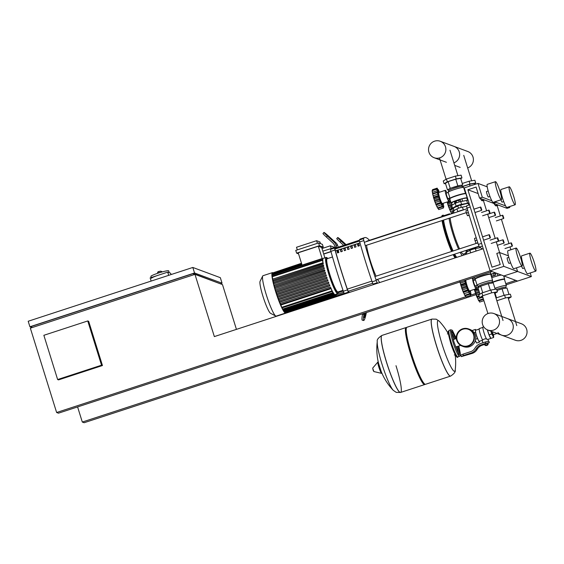 <?xml version="1.0" encoding="UTF-8"?>
<svg xmlns="http://www.w3.org/2000/svg" width="564" height="564" viewBox="0 0 564 564"><rect width="100%" height="100%" fill="white"/><g stroke="black" fill="none" stroke-linecap="round" stroke-linejoin="round"><path stroke-width="0.85" d="M57.634 379.537L43.858 335.298L87.751 320.951L101.534 365.197L57.634 379.537L58.55 379.882L102.451 365.535L101.534 365.197M102.451 365.535L88.668 321.29L87.751 320.951M220.552 283.868L193.396 273.519L31.521 326.415L31.908 327.649M465.765 296.734L82.302 422.041L84.142 422.725L475.988 294.676M82.302 422.041L77.599 406.926M56.626 412.503L490.116 270.847L491.949 271.524L58.459 413.179L56.626 412.503L30.35 328.163L194.968 274.365L214.348 336.588L483.221 248.724L490.116 270.847L517.632 281.069L515.799 280.386L505.781 283.657M31.859 327.501L29.92 326.775L28.2 321.247L192.817 267.456L220.334 277.678L222.054 283.206L220.503 283.713M193.396 273.519L193.783 274.753M29.92 326.775L194.538 272.983L222.054 283.206M236.436 329.369L222.484 284.587L194.968 274.365M194.538 272.983L192.817 267.456M475.579 293.527L470.616 295.148M506.141 284.82L531.351 276.586L530.223 272.962M171.047 274.569L170.638 273.237L167.698 272.144L150.144 277.883L151.138 281.076M168.692 275.338L167.698 272.144M169.263 272.729L168.678 270.854A9.32 0.966 162.7 0 0 158.315 273.082A9.32 0.966 162.7 0 0 150.891 276.395L151.237 277.523M158.921 275.013A9.32 0.966 162.7 0 0 151.49 278.334M157.85 273.23L157.532 272.229L158.724 271.517L159.126 272.821M162.326 271.869L160.825 271.15L158.724 271.517M161.156 272.2L160.825 271.15M511.527 243.063L511.132 242.865L511.4 244.431L512.218 246.193L512.422 245.805L511.527 243.063L512.422 245.805M497.772 237.952L497.377 237.761L497.645 239.319L498.463 241.082L498.668 240.694L497.772 237.952L498.668 240.694M503.271 239.996L502.876 239.806L503.144 241.364L503.962 243.126L504.167 242.739L503.271 239.996L504.167 242.739M489.517 234.885L489.122 234.694L489.39 236.253L490.208 238.015L490.412 237.627L489.517 234.885L490.412 237.627M477.835 242.795L476.072 243.373L477.934 243.091M476.072 243.373L475.057 240.793L476.982 240.165M475.057 240.793L474.521 238.396L476.235 237.832M502.912 215.406L502.524 215.215L502.792 216.773L503.61 218.536L503.814 218.148L502.912 215.406L503.814 218.148M489.157 210.294L488.762 210.104L489.03 211.662L489.848 213.425L490.053 213.037L489.157 210.294L490.053 213.037M494.663 212.339L494.268 212.149L494.536 213.707L495.354 215.469L495.559 215.081L494.663 212.339L495.559 215.081M480.902 207.228L480.507 207.037L480.775 208.595L481.593 210.358L481.797 209.97L480.902 207.228L481.797 209.97M469.163 215.159L467.457 215.716L469.255 215.462M467.457 215.716L466.442 213.143L468.367 212.508M466.442 213.143L465.906 210.739L467.669 210.168M468.437 329.348A8.735 8.615 -69.6 0 0 457.185 340.24A8.735 8.615 -69.6 0 0 462.353 345.725A8.735 8.615 110.4 0 1 462.783 329.235A8.735 8.615 110.4 0 1 473.993 337.695A8.735 8.615 110.4 0 1 462.325 345.718M468.085 346.24A9.172 9.045 110.4 0 1 456.311 337.357A9.172 9.045 110.4 0 1 468.564 328.932A9.172 9.045 110.4 0 1 468.085 346.24M468.564 328.932L469.847 329.411A9.172 9.045 110.4 0 1 469.368 346.719A9.172 9.045 110.4 0 1 463.46 346.606L462.177 346.127M492.421 331.731A3.92 0.515 -108.1 0 1 492.908 334.847A3.92 0.515 -108.1 0 1 491.195 331.272M487.909 339.366L486.661 339.197A6.697 0.888 -108.1 0 1 483.849 332.21A6.697 0.888 -108.1 0 1 483.024 326.908L483.644 326.704M491.103 338.322A6.697 0.888 -108.1 0 1 491.025 338.386A6.697 0.888 -108.1 0 1 490.927 338.379L489.023 334.861L487.472 329.884M482.149 340.367L479.231 341.319A5.823 0.768 -108.1 0 1 479.146 341.312A5.823 0.768 -108.1 0 1 478.603 340.656A5.823 0.768 -108.1 0 1 478.307 340.106A5.823 0.768 -108.1 0 1 476.665 335.94A5.823 0.768 -108.1 0 1 476.354 334.945A5.823 0.768 -108.1 0 1 475.487 331.068A5.823 0.768 -108.1 0 1 475.473 330.617A5.823 0.768 -108.1 0 1 475.614 330.25L479.167 329.087M482.862 327.416L479.322 328.579A6.26 0.825 -108.1 0 0 480.07 333.472A6.26 0.825 -108.1 0 0 482.685 340.014L484.37 338.992L486.528 338.76M486.492 345.034L487.698 344.477L486.492 345.034M487.592 345.126L485.935 345.64L487.789 344.752M485.505 345.253L487.733 344.576M485.569 344.999L485.181 343.751L484.617 344.096L485.005 345.337M485.181 343.751L486.767 343.236L487.148 344.477M486.767 343.236L487.782 343.06L488.17 344.308M485.689 343.384L489.326 342.602L488.896 341.22L485.251 342.003L485.689 343.384L481.127 344.879A8.735 8.615 -69.6 0 0 476.552 348.376L475.819 349.483A8.735 8.615 110.4 0 1 471.243 352.979L472.272 353.367L461.296 356.631L463.467 355.524L463.037 354.136L460.753 355.207M471.243 352.979L463.467 355.524M485.251 342.003L480.697 343.497A10.194 10.046 110.4 0 0 475.36 347.572L474.627 348.686A7.283 7.177 -69.6 0 1 470.813 351.598L463.037 354.136M472.272 353.367A8.735 8.615 -69.6 0 0 476.848 349.863L477.581 348.756A8.735 8.615 110.4 0 1 482.157 345.26L484.716 344.421M489.326 342.602L487.881 343.363M482.544 339.57L482.128 340.282L482.904 342.771M478.603 340.656L479.407 342.144L479.386 341.269M475.847 330.173L475.445 329.425L475.473 330.617M476.665 335.94L478.307 340.106M475.445 329.425L472.702 330.321L472.724 331.153M475.487 331.068L475.522 332.267L474.105 332.725M477.504 338.626L475.614 339.239M475.522 332.267L476.354 334.945M475.332 340.586L476.665 343.039L479.407 342.144M493.592 334.621L493.676 337.483L490.927 338.379A6.697 0.888 -108.1 0 1 489.023 334.861A6.697 0.888 -108.1 0 1 487.374 329.841M489.023 334.861L491.766 333.958L490.899 331.16M493.676 337.483L491.766 333.958M381.927 335.439A29.991 3.969 71.9 0 0 381.884 335.446A29.991 3.969 71.9 0 0 386.481 362.201A29.991 3.969 71.9 0 0 400.073 392.438A29.991 3.969 71.9 0 0 400.518 392.466L400.595 392.445A29.991 3.969 -108.1 0 1 386.551 362.18A29.991 3.969 -108.1 0 1 381.962 335.425A29.991 3.969 71.9 0 0 386.551 362.18A29.991 3.969 71.9 0 0 400.595 392.445A29.991 3.969 71.9 0 0 395.999 365.691M393.228 390.302A60.277 60.277 0 0 1 377.281 341.502L377.281 341.502A26.663 3.525 71.9 0 0 382.808 366.699A26.663 3.525 71.9 0 0 393.228 390.302L396.231 392.368L400.518 392.466A29.991 3.969 71.9 0 0 400.553 392.452M425.094 384.253A29.991 3.969 -108.1 0 1 424.734 384.556A29.991 3.969 -108.1 0 1 410.698 354.291A29.991 3.969 -108.1 0 1 406.101 327.536A29.991 3.969 -108.1 0 1 406.574 327.571M450.558 376.118A29.991 3.969 -108.1 0 1 450.523 376.125L425.559 384.288A29.991 3.969 -108.1 0 1 411.516 354.023A29.991 3.969 -108.1 0 1 406.926 327.268L431.89 319.104A29.991 3.969 71.9 0 0 436.487 345.866A29.991 3.969 71.9 0 0 450.523 376.125A29.991 3.969 -108.1 0 1 436.487 345.866A29.991 3.969 -108.1 0 1 431.89 319.104A29.991 3.969 -108.1 0 1 431.932 319.097M455.148 354.7A60.277 60.277 0 0 1 455.204 370.047L455.204 370.047A26.663 3.525 -108.1 0 1 454.21 371.267A26.663 3.525 -108.1 0 1 442.127 344.385A26.663 3.525 -108.1 0 1 438.439 320.627A26.663 3.525 -108.1 0 1 439.257 321.247L439.257 321.247A60.277 60.277 0 0 1 448.274 333.669M465.892 254.385L465.49 253.088A9.609 0.994 -17.3 0 1 466.315 252.369L469.904 250.367A3.497 0.36 -17.3 0 1 475.36 248.583L480.373 247.638M487.811 330.018A8.777 8.657 110.4 0 1 484.906 315.473A8.777 8.657 110.4 0 1 499.14 319.083A8.777 8.657 110.4 0 1 487.811 330.018L515.327 340.233A8.777 8.657 -69.6 0 0 526.656 329.305A8.777 8.657 -69.6 0 0 521.439 323.778L507.678 318.667A8.777 8.657 110.4 0 1 510.582 333.204A8.777 8.657 110.4 0 1 497.913 332.513M501.565 335.122A8.777 8.657 -69.6 0 0 512.895 324.194A8.777 8.657 -69.6 0 0 507.678 318.667L493.923 313.556M491.399 276.543L495.812 274.999L491.646 276.106L491.096 274.337L490.772 274.534M495.812 274.999L495.262 273.23L491.096 274.337M494.184 275.281L493.627 273.512M483.912 300.69L479.696 302.064L478.78 300.485M478.413 300.133L474.31 289.374M476.947 297.115L476.714 296.558L476.947 297.115M478.751 290.256L474.944 291.496M479.033 295.797L476.714 296.558M482.53 297.172L483.242 298.539M483.122 298.899L478.455 300.422M479.463 292.54L475.671 293.781M479.315 296.713L477.109 297.439M475.91 285.849L477.214 285.426M478.194 288.458L474.402 289.699L474.62 290.467L478.427 289.219M491.97 282.289A8.446 0.874 -17.3 0 1 504.561 279.011A8.446 0.874 -17.3 0 1 504.667 279.102A8.446 0.874 -17.3 0 1 504.646 279.201L504.484 279.504M492.062 282.599A8.157 0.846 -17.3 0 1 504.371 279.377A8.157 0.846 -17.3 0 1 504.477 279.462L506.366 285.546A8.157 0.846 -17.3 0 1 506.359 285.624L505.696 287.302A6.987 0.726 -17.3 0 0 505.598 287.203A6.987 0.726 -17.3 0 0 496.672 289.36M494.903 288.324A8.157 0.846 -17.3 0 1 506.268 285.462A8.157 0.846 -17.3 0 1 506.366 285.546M495.996 297.968L504.597 295.162L510.342 294.182L511.203 296.946L508.383 298.673M496.856 300.732L505.457 297.926L511.203 296.946M504.597 295.162L505.457 297.926M496.56 273.237L495.389 273.625M497.998 275.775L497.293 273.512M497.018 290.46L502.059 288.81L506.965 287.978L508.968 294.415M502.059 288.81L504.089 295.324M495.079 293.287L496.489 297.806M491.766 277.728A8.446 0.874 -17.3 0 1 501.311 275.006M490.743 274.365A3.497 0.36 -17.3 0 1 495.15 273.054L495.756 272.941M475.663 248.527L475.551 248.174L472.315 248.865L469.988 249.901L470.101 250.268M470.186 249.718L470.009 249.133M471.13 249.288L470.982 248.816M475.283 248.132L475.078 247.476M473.661 248.463L473.513 247.984M469.798 290.855L469.805 290.939A6.987 0.924 -108.1 0 1 469.572 292.11A6.987 0.924 -108.1 0 1 467.211 287.464A6.987 0.924 -108.1 0 1 465.229 280.259M475.896 285.765A5.823 0.768 -108.1 0 1 476.171 288.768L469.586 290.918A5.823 0.768 -108.1 0 1 469.502 290.918A5.823 0.768 -108.1 0 1 467.161 285.983A5.823 0.768 -108.1 0 1 465.85 280.054M472.773 277.791A5.823 0.768 -108.1 0 1 474.098 280.28M476.171 288.768A5.823 0.768 -108.1 0 1 476.086 288.761A5.823 0.768 -108.1 0 1 473.746 283.833A5.823 0.768 -108.1 0 1 472.435 277.904M464.658 280.442L467.619 289.924L470.602 295.43L465.942 296.953L465.018 295.374M464.658 295.021L461.909 288.669L459.857 281.492M463.185 292.004L462.959 291.447L463.185 292.004M465.85 284.862L461.19 286.385M467.619 289.924L462.959 291.447M469.361 293.788L464.701 295.31M470.602 295.43L470.214 293.209L471.01 294.401L470.39 290.657M466.872 287.048L461.909 288.669M468.31 290.707L463.347 292.328M465.603 282.966L460.64 284.587L460.858 285.356L465.688 283.777M474.888 279.102A8.446 0.874 -17.3 0 1 474.853 279.081A8.446 0.874 -17.3 0 1 474.782 279.011A8.446 0.874 -17.3 0 1 482.051 275.831A8.446 0.874 -17.3 0 1 490.8 273.9A8.446 0.874 -17.3 0 1 490.906 273.991A8.446 0.874 -17.3 0 1 490.891 274.09L490.729 274.393M475.389 279.977L475.149 279.201A8.157 0.846 -17.3 0 1 482.164 276.134A8.157 0.846 -17.3 0 1 490.609 274.266A8.157 0.846 -17.3 0 1 490.715 274.351L492.612 280.435A8.157 0.846 -17.3 0 1 492.605 280.512L491.935 282.19M477.144 285.37A8.157 0.846 -17.3 0 1 477.088 285.342A8.157 0.846 -17.3 0 1 477.038 285.285A8.157 0.846 -17.3 0 1 484.053 282.219A8.157 0.846 -17.3 0 1 492.506 280.35A8.157 0.846 -17.3 0 1 492.612 280.435M478.624 286.371A6.987 0.726 -17.3 0 1 478.582 286.322A6.987 0.726 -17.3 0 1 484.596 283.692A6.987 0.726 -17.3 0 1 491.843 282.092A6.987 0.726 -17.3 0 1 491.928 282.162L492.203 283.036M473.506 280.491A2.883 0.381 71.9 0 0 473.464 280.491A2.883 0.381 71.9 0 0 473.95 283.206A2.883 0.381 71.9 0 0 475.212 285.976A2.883 0.381 71.9 0 0 475.255 285.976A2.883 0.381 71.9 0 0 475.29 285.948M475.431 279.864L477.137 285.349M482.805 297.122L479.611 297.665L478.751 294.901L481.917 292.963L490.835 290.051L496.581 289.071L497.448 291.835L494.621 293.562M481.917 292.963L482.777 295.726L491.695 292.815L497.448 291.835M490.835 290.051L491.695 292.815M479.611 297.665L482.777 295.726M479.964 294.154L477.997 287.83L480.697 286.181L488.304 283.699L493.204 282.867L495.213 289.304M488.304 283.699L490.335 290.213M480.697 286.181L482.728 292.702M451.729 205.324L448.45 206.396L447.097 201.997M450.791 201.975L447.4 203.082L447.181 202.314L450.551 201.214M449.882 198.084L448.697 198.465M451.122 203.005L447.731 204.112M453.484 208.877L449.889 210.055L448.45 206.396M449.727 209.737L449.501 209.173L449.727 209.737M451.595 208.49L449.501 209.173M451.2 212.748L449.889 210.055M452.85 212.515L451.242 213.044M451.856 213.685L451.567 213.1M465.815 192.832A6.987 0.726 162.7 0 0 465.378 193.001M474.5 183.758L475.72 183.018L469.967 183.998L462.226 186.529M474.726 184.47L474.409 183.448L469.502 184.28L462.36 186.613M475.72 183.018L474.86 180.254L469.107 181.227L462.247 183.476M469.967 183.998L469.107 181.227M465.808 192.803L465.363 192.944M470.038 186L469.502 184.28M460.64 205.204A7.861 0.818 -17.3 0 1 468.289 203.562A7.861 0.818 -17.3 0 1 468.388 203.646L468.832 205.084M460.569 204.979L457.792 205.846M468.98 203.005A9.609 0.994 162.7 0 0 467.535 203.216L461.585 204.344A3.497 0.36 162.7 0 0 456.128 206.121L452.532 208.123A9.609 0.994 162.7 0 0 451.708 208.842A9.609 0.994 162.7 0 0 453.548 208.87M468.564 204.217L469.227 203.851A9.609 0.994 162.7 0 0 469.248 203.844M454.147 210.809L453.378 208.32A7.861 0.818 -17.3 0 1 457.883 206.128M451.708 208.842L450.847 206.079A9.609 0.994 -17.3 0 1 451.672 205.359L455.268 203.357A3.497 0.36 -17.3 0 1 460.717 201.574L466.675 200.453A9.609 0.994 -17.3 0 1 468.12 200.234M466.153 206.41A7.861 0.818 -17.3 0 1 466.639 206.304L462.445 207.108A3.497 0.36 162.7 0 0 456.988 208.892L453.393 210.887A9.609 0.994 162.7 0 0 452.568 211.606L453.089 213.284M458.222 211.606L463.143 209.998M456.636 202.765L456.114 201.087L455.211 201.637L455.684 203.153M456.114 201.087L458.652 200.262L459.174 201.947M458.652 200.262L460.28 199.98L460.774 201.567M442.578 203.47L442.592 203.555A6.987 0.924 -108.1 0 1 442.352 204.725A6.987 0.924 -108.1 0 1 439.187 197.682A6.987 0.924 -108.1 0 1 438.221 191.457A6.987 0.924 -108.1 0 1 438.919 192.324L438.961 192.394M448.676 198.387A5.823 0.768 -108.1 0 1 448.951 201.383L442.366 203.541A5.823 0.768 -108.1 0 1 442.282 203.533A5.823 0.768 -108.1 0 1 439.737 197.95A5.823 0.768 -108.1 0 1 438.75 192.465L445.334 190.315A5.823 0.768 -108.1 0 1 445.419 190.322A5.823 0.768 -108.1 0 1 446.885 192.902M448.951 201.383A5.823 0.768 -108.1 0 1 448.866 201.383A5.823 0.768 -108.1 0 1 446.321 195.8A5.823 0.768 -108.1 0 1 445.334 190.315M439.264 192.303L438.425 189.779L438.256 190.604L437.185 188.136L437.579 190.357L436.776 189.166L437.629 192.176L437.304 192.585L439.659 199.663L434.696 201.285L432.616 193.854M438.468 196.399L433.638 197.971L433.42 197.203L438.39 195.581M432.659 193.797L432.109 190.688L432.348 191.288L432.109 190.688L436.776 189.166M432.532 190.822L432.517 189.659L437.185 188.136M437.304 192.585L432.644 194.108M438.637 197.478L433.97 199M439.659 199.663L440.406 202.539L441.097 203.322L436.134 204.943L434.696 201.285M435.972 204.626L435.739 204.062L435.972 204.626M440.406 202.539L435.739 204.062M437.438 207.637L436.134 204.943M441.097 203.322L442.148 206.403L442.232 205.606M442.148 206.403L437.481 207.933M442.317 205.578L443.389 208.046L442.994 205.832L443.797 207.016L443.177 203.273M443.389 208.046L438.721 209.568L437.805 207.989M466.879 198.345A8.446 0.874 162.7 0 0 467.225 197.943A8.446 0.874 162.7 0 0 467.119 197.858A8.446 0.874 162.7 0 0 458.363 199.79A8.446 0.874 162.7 0 0 451.094 202.969A8.446 0.874 162.7 0 0 451.2 203.054A8.446 0.874 162.7 0 0 451.609 203.103M467.225 197.943L465.927 193.797A8.446 0.874 162.7 0 0 465.857 193.72A8.446 0.874 162.7 0 0 465.822 193.706A8.446 0.874 162.7 0 0 457.489 195.511A8.446 0.874 162.7 0 0 449.818 198.718A8.446 0.874 162.7 0 0 449.804 198.817L451.094 202.969M465.526 193.551A8.157 0.846 162.7 0 0 465.497 193.537A8.157 0.846 162.7 0 0 465.462 193.522A8.157 0.846 162.7 0 0 457.418 195.257A8.157 0.846 162.7 0 0 450.016 198.359L449.818 198.718M465.554 193.565L463.671 187.523A8.157 0.846 162.7 0 0 463.622 187.467A8.157 0.846 162.7 0 0 463.566 187.438A8.157 0.846 162.7 0 0 455.444 189.201A8.157 0.846 162.7 0 0 448.105 192.296A8.157 0.846 162.7 0 0 448.098 192.373L448.168 192.599M448.211 192.479L449.917 197.964M461.824 185.514L462.713 184.971L460.266 185.394A6.987 0.726 162.7 0 1 461.697 185.309A6.987 0.726 162.7 0 1 461.782 185.38L462.12 186.458A6.987 0.726 162.7 0 0 462.085 186.437A6.987 0.726 162.7 0 0 462.043 186.416A6.987 0.726 162.7 0 0 455.07 187.925A6.987 0.726 162.7 0 0 448.789 190.576L448.105 192.296M448.514 189.772L447.506 189.941L450.206 188.291L460.266 185.394A6.987 0.726 162.7 0 0 454.013 187.051A6.987 0.726 162.7 0 0 448.859 189.116A6.987 0.726 162.7 0 0 448.436 189.539L448.775 190.611M446.293 193.107A2.883 0.381 71.9 0 0 446.251 193.107A2.883 0.381 71.9 0 0 446.737 195.828A2.883 0.381 71.9 0 0 447.999 198.591A2.883 0.381 71.9 0 0 448.042 198.591A2.883 0.381 71.9 0 0 448.077 198.563M460.746 178.654L461.958 177.907L456.213 178.887L447.294 181.798L444.129 183.737L445.504 183.504M462.713 184.971L460.647 178.337L455.747 179.169L448.14 181.657L445.44 183.307L447.506 189.941M461.958 177.907L461.098 175.143L455.352 176.123L446.434 179.035L443.269 180.973L444.129 183.737M456.213 178.887L455.352 176.123M447.294 181.798L446.434 179.035M454.958 203.533L454.26 201.292L451.552 202.941L452.215 205.056M454.26 201.292L461.86 198.803L462.614 201.221M461.86 198.803L466.759 197.971L467.493 200.312M457.813 185.81L455.747 179.169M450.206 188.291L448.14 181.657M457.531 211.831L457.848 211.655A3.497 0.36 -17.3 0 1 463.305 209.871L463.834 209.773M440.265 141.275A8.777 8.657 -69.6 0 0 428.936 152.209A8.777 8.657 -69.6 0 0 443.163 155.819A8.777 8.657 -69.6 0 0 440.265 141.275L454.02 146.386A8.777 8.657 110.4 0 1 453.907 162.834A8.777 8.657 -69.6 0 0 454.02 146.386L467.782 151.497A8.777 8.657 110.4 0 1 467.669 167.945M322.812 251.149L332.386 248.167M330.962 251.537L323.673 253.92M321.995 248.534L330.342 245.805L331.16 248.428M333.895 247.674L333.705 247.053L330.342 245.805M331.005 251.685L323.722 254.061M343.257 291.003L338.654 292.512M344.385 293.534L335.813 296.34M294.605 309.946A19.07 2.524 71.9 0 0 294.683 310.122L344.618 293.809M294.267 310.059A21.256 2.813 71.9 0 0 294.422 310.419M272.757 272.673A21.256 2.813 71.9 0 0 272.391 272.638A21.256 2.813 71.9 0 0 275.648 291.602A21.256 2.813 71.9 0 0 285.596 313.048A21.256 2.813 71.9 0 0 285.87 312.801M272.391 272.638L263.007 275.704A21.256 2.813 71.9 0 0 262.711 276A21.256 2.813 71.9 0 0 266.264 294.669A21.256 2.813 71.9 0 0 275.796 316.051A21.256 2.813 71.9 0 0 276.212 316.115L285.596 313.048M262.711 276L260.089 281.295A17.005 2.249 71.9 0 0 262.93 296.227A17.005 2.249 71.9 0 0 270.558 313.33L275.796 316.051M327.881 258.488L326.69 257.466L323.278 258.305A19.07 2.524 71.9 0 0 322.848 260.864L322.678 260.928M322.939 261.781A19.07 2.524 71.9 0 0 323.066 262.704L272.863 279.117A19.07 2.524 71.9 0 0 272.863 279.124L272.045 276.268L322.255 259.863L322.939 261.781M273.082 280.428L272.511 279.236L323.109 262.972A19.07 2.524 71.9 0 0 323.292 264.015L273.082 280.428A19.07 2.524 71.9 0 0 273.279 281.464M273.554 282.74L272.99 281.556L323.532 265.27A19.07 2.524 71.9 0 0 323.764 266.335L273.554 282.74A19.07 2.524 71.9 0 0 273.801 283.826M274.111 285.095L324.11 268.605L324.06 267.611A19.07 2.524 71.9 0 0 324.321 268.683L274.111 285.095A19.07 2.524 71.9 0 0 274.4 286.209M274.738 287.471L274.174 286.279L324.652 269.973A19.07 2.524 71.9 0 0 324.949 271.058L274.738 287.471A19.07 2.524 71.9 0 0 275.056 288.606M275.422 289.861L325.414 273.378L325.315 272.363A19.07 2.524 71.9 0 0 325.632 273.455L275.422 289.861A19.07 2.524 71.9 0 0 275.775 291.024M326.373 275.874L326.027 274.767A19.07 2.524 71.9 0 0 326.196 275.324A19.07 2.524 71.9 0 0 326.373 275.874L276.163 292.279A19.07 2.524 71.9 0 0 276.543 293.463M318.589 242.929L319.45 245.692L296.622 253.151L295.762 250.388L318.589 242.929L322.404 244.346L323.264 247.11L319.45 245.692M297.32 249.873L296.502 247.258L316.587 240.694L317.405 243.317M321.713 247.617L323.264 247.11M324.878 257.783L321.663 247.469L318.308 246.221L298.222 252.785L302.064 265.115L322.15 258.552L318.308 246.221M320.465 243.62L319.943 241.942L316.587 240.694M296.622 253.151L298.56 253.87M272.229 273.667L272.13 273.11L301.557 263.494M272.398 273.018L301.493 263.282M327.169 278.313L326.796 277.199A19.07 2.524 71.9 0 0 327.169 278.313L276.959 294.718A19.07 2.524 71.9 0 0 277.368 295.917M328.015 280.766L327.621 279.645A19.07 2.524 71.9 0 0 328.015 280.766L277.805 297.179A19.07 2.524 71.9 0 0 278.249 298.384M328.932 283.248L328.502 282.113A19.07 2.524 71.9 0 0 328.932 283.248L278.722 299.66A19.07 2.524 71.9 0 0 279.194 300.88M329.912 285.758L329.454 284.608A19.07 2.524 71.9 0 0 329.912 285.758L279.709 302.163A19.07 2.524 71.9 0 0 280.223 303.404M330.998 288.303L330.49 287.139A19.07 2.524 71.9 0 0 330.998 288.303L280.794 304.708A19.07 2.524 71.9 0 0 280.928 305.011L331.138 288.606A19.07 2.524 71.9 0 0 331.632 289.67L332.133 291.517L281.922 307.93L280.928 305.011M331.984 290.798L332.154 290.742A19.07 2.524 71.9 0 0 332.556 291.51L333.042 293.308L282.839 309.714L282.169 307.845M332.816 292.349L332.993 292.293A19.07 2.524 71.9 0 0 333.331 292.843L333.81 294.634L283.607 311.039L283.079 309.636M333.514 293.449L333.691 293.393A19.07 2.524 71.9 0 0 333.973 293.766L334.459 295.578L284.256 311.984L283.847 310.961M334.099 294.175L334.276 294.119A19.07 2.524 71.9 0 0 334.501 294.337L335.009 296.185L284.799 312.59L284.496 311.906M334.572 294.563L334.748 294.507A19.07 2.524 71.9 0 0 334.931 294.577L335.453 296.488L334.748 294.507M334.945 294.627L335.122 294.57A19.07 2.524 71.9 0 0 335.129 294.563L337.787 293.696A19.07 2.524 71.9 0 1 337.505 293.682A19.07 2.524 71.9 0 1 328.861 274.449A19.07 2.524 71.9 0 1 325.943 257.438M331.138 288.606L332.133 291.517M332.154 290.742L333.042 293.308M332.993 292.293L333.81 294.634M333.691 293.393L334.459 295.578M334.276 294.119L335.009 296.185M335.27 294.521L335.813 296.481L335.122 294.57M335.594 294.415L336.066 296.171L335.446 294.464M335.918 294.309L336.222 295.529L335.77 294.359M335.813 296.481L285.525 312.801M335.453 296.488L285.25 312.893L284.975 312.308M272.193 274.689L271.975 273.751L301.726 264.03M322.848 260.864L322.15 258.552M272.306 276.184L271.94 274.774L302.015 264.946M323.066 262.704L322.255 259.863M280.794 304.708L280.054 303.46L330.257 287.062M279.709 302.163L279.025 300.936L329.242 284.531L279.025 300.936M278.722 299.66L278.08 298.441L328.29 282.035L278.08 298.441M277.805 297.179L277.192 295.973L327.409 279.568L277.192 295.973M276.959 294.718L276.36 293.52L326.563 277.121M276.163 292.279L275.577 291.087L325.781 274.689M275.204 289.783L274.851 288.676L325.054 272.271M274.174 286.279L324.378 269.874L324.949 271.058M273.9 285.017L273.547 283.911L323.75 267.505M272.511 279.236L322.714 262.831L323.292 264.015M272.99 281.556L323.2 265.151L323.764 266.335M325.788 274.682L275.577 291.087M330.257 287.055L280.054 303.46M338.865 252.482L337.491 252.926A83.352 11.026 -108.1 0 1 336.927 250.881L338.301 250.437A83.352 11.026 71.9 0 0 338.865 252.482M338.315 250.508L336.927 250.881M337.046 250.931A82.626 10.928 71.9 0 0 337.589 252.898M342.292 251.361L340.924 251.805A83.352 11.026 -108.1 0 1 340.353 249.76L341.728 249.316A83.352 11.026 71.9 0 0 342.292 251.361M341.749 249.394L340.353 249.76M340.473 249.81A82.626 10.928 71.9 0 0 341.023 251.777M345.725 250.24L344.35 250.684A83.352 11.026 -108.1 0 1 343.786 248.639L345.154 248.195A83.352 11.026 71.9 0 0 345.725 250.24M345.175 248.273L343.786 248.639M343.906 248.689A82.626 10.928 71.9 0 0 344.449 250.656M349.151 249.119L347.784 249.563A83.352 11.026 -108.1 0 1 347.212 247.518L348.587 247.074A83.352 11.026 71.9 0 0 349.151 249.119M348.608 247.152L347.212 247.518M347.332 247.568A82.626 10.928 71.9 0 0 347.875 249.535M352.585 247.998L351.21 248.449A83.352 11.026 -108.1 0 1 350.646 246.397L352.014 245.953A83.352 11.026 71.9 0 0 352.585 247.998M352.035 246.031L350.646 246.397M350.766 246.447A82.626 10.928 71.9 0 0 351.309 248.414M356.011 246.877L354.643 247.328A83.352 11.026 -108.1 0 1 354.072 245.284L355.447 244.832A83.352 11.026 71.9 0 0 356.011 246.877M355.468 244.91L354.072 245.284M354.192 245.326A82.626 10.928 71.9 0 0 354.735 247.293M359.444 245.756L358.069 246.207A83.352 11.026 -108.1 0 1 357.505 244.163L358.873 243.711A83.352 11.026 71.9 0 0 359.444 245.756M358.894 243.789L357.505 244.163M357.618 244.205A82.626 10.928 71.9 0 0 358.168 246.172M359.381 240.285L336.405 247.793A94.639 12.514 71.9 0 0 335.143 248.992A2.912 0.388 71.9 0 0 335.432 250.888A83.352 11.026 71.9 0 0 347.339 289.12A2.912 0.388 71.9 0 0 348.312 291.271A94.639 12.514 71.9 0 0 349.342 292.476M366.389 312.555L365.824 315.142A5.823 0.966 102.2 0 1 363.674 320.493A5.823 0.966 102.2 0 1 363.991 314.458L364.252 313.253M364.788 313.076L364.45 314.627A2.912 0.486 102.2 0 0 364.288 317.645A2.912 0.486 102.2 0 0 365.366 314.973L365.86 312.731M362.666 313.774L362.581 314.155L363.991 314.458M363.674 320.493L362.271 320.19A5.823 0.966 -77.8 0 1 362.581 314.155M343.645 245.361L340.162 242.16L341.135 241.082L345.224 244.839M345.478 244.762L339.888 239.474L345.81 244.656M341.135 241.082A5.823 0.367 -138 0 1 337.723 237.522L336.75 238.6A5.823 0.367 42 0 0 340.162 242.16M337.723 237.522A5.823 0.367 -138 0 1 342.968 241.759L346.035 244.579M332.506 256.972L327.12 258.735A17.47 2.312 71.9 0 0 330.074 275.19A17.47 2.312 71.9 0 0 337.716 291.933A17.47 2.312 71.9 0 0 337.977 291.948L343.018 290.305M344.759 293.971A99.095 13.106 -108.1 0 1 344.343 293.484L348.46 292.138A99.095 13.106 71.9 0 0 348.876 292.624M335.023 250.007A2.912 0.388 -108.1 0 1 334.72 248.019L330.603 249.366A2.912 0.388 71.9 0 0 330.913 251.354L335.023 250.007A99.095 13.106 71.9 0 0 347.452 289.889L343.335 291.236A2.912 0.388 71.9 0 0 344.343 293.484M330.603 249.366A99.095 13.106 -108.1 0 1 331.773 248.364L335.89 247.018A99.095 13.106 71.9 0 0 334.72 248.019M335.094 247.286L334.572 245.615A5.823 5.739 -69.6 0 0 332.971 243.091L326.401 237.049L327.374 235.971L334.233 242.273A5.823 5.739 110.4 0 1 335.827 244.797L336.496 246.933A99.095 13.106 71.9 0 0 335.89 247.018M348.46 292.138A2.912 0.388 -108.1 0 1 347.452 289.889M363.836 240.595A2.912 0.388 -108.1 0 1 363.526 238.607L359.409 239.954A2.912 0.388 71.9 0 0 359.719 241.935L363.836 240.595A99.095 13.106 71.9 0 0 376.259 280.477L372.141 281.824A99.095 13.106 -108.1 0 1 359.719 241.935M359.409 239.954A99.095 13.106 -108.1 0 1 360.579 238.953L364.696 237.606A99.095 13.106 71.9 0 0 363.526 238.607M373.572 284.552A99.095 13.106 -108.1 0 1 373.149 284.073L377.267 282.726A2.912 0.388 -108.1 0 1 376.259 280.477M372.141 281.824A2.912 0.388 71.9 0 0 373.149 284.073M377.267 282.726A99.095 13.106 71.9 0 0 377.683 283.213M369.476 240.299A99.095 13.106 71.9 0 0 364.696 237.606M343.335 291.236A99.095 13.106 -108.1 0 1 330.913 251.354M359.374 240.222L336.729 247.688M337.674 250.719L338.28 252.672M330.173 238.29L326.126 234.363L331.089 238.628L332.795 240.405L330.173 238.29M327.374 235.971A5.823 0.367 -138 0 1 323.969 232.41L322.996 233.489A5.823 0.367 42 0 0 326.401 237.049M323.969 232.41A5.823 0.367 -138 0 1 329.207 236.647L336.066 242.95L334.233 242.273M338.181 247.145L337.66 245.481A5.823 5.739 -69.6 0 0 336.066 242.95M366.551 245.234A21.841 2.89 71.9 0 0 370.266 260.617A21.841 2.89 71.9 0 0 376.068 276.156M377.633 279.321A21.841 2.89 71.9 0 0 379.896 282.486M441.795 216.668L366.917 241.131A21.841 2.89 71.9 0 0 366.565 241.554M357.83 244.134L358.33 246.123M359.346 245.418L358.203 245.798M450.178 217.908A20.382 2.693 71.9 0 0 459.582 248.865M461.246 251.995A20.382 2.693 71.9 0 0 463.002 254.04A20.382 2.693 71.9 0 0 463.305 254.061L465.561 253.321M450.227 214.214A22.13 2.926 71.9 0 0 449.741 213.89A22.13 2.926 71.9 0 0 449.409 213.869A22.13 2.926 71.9 0 0 448.958 214.63M449.071 218.275A22.13 2.926 71.9 0 0 458.602 249.182M460.154 252.355A22.13 2.926 71.9 0 0 462.304 255.555M449.409 213.869L443.924 215.667A22.13 2.926 71.9 0 0 443.473 216.428M443.586 220.066A22.13 2.926 71.9 0 0 453.111 250.973M454.669 254.145A22.13 2.926 71.9 0 0 456.819 257.353M444.115 215.603L443.459 215.265A22.856 3.024 71.9 0 0 443.353 215.215A22.856 3.024 71.9 0 0 443.015 215.194A22.856 3.024 71.9 0 0 442.458 216.752M442.74 220.341A22.856 3.024 71.9 0 0 452.307 251.241M453.83 254.42A22.856 3.024 71.9 0 0 455.818 257.678M443.015 215.194L442.324 215.42A22.856 3.024 71.9 0 0 441.774 216.978M442.056 220.566A22.856 3.024 71.9 0 0 451.623 251.466M453.146 254.639A22.856 3.024 71.9 0 0 455.127 257.903M466.111 252.482L466.181 250.649L470.08 249.373M475.149 247.716L479.146 246.412M466.181 250.649L467.225 251.036M463.622 255.125A22.13 2.926 71.9 0 0 463.693 254.547L463.728 253.92M481.564 243.387L478.371 244.431A180.17 23.829 -108.1 0 1 467.048 208.088L470.242 207.044M466.696 205.782L469.558 204.845L466.703 205.775A2.912 0.388 71.9 0 0 466.696 205.782A2.912 0.388 71.9 0 0 467.048 208.088M482.509 248.957A327.917 43.372 -108.1 0 1 479.555 247.046L482.41 246.115M478.371 244.431A2.912 0.388 71.9 0 0 479.555 247.046M494.847 204.506L494.741 204.542A2.912 0.388 -108.1 0 1 494.684 204.535A2.912 0.388 -108.1 0 1 494.078 203.519M503.73 201.609L502.122 202.131A2.912 0.388 -108.1 0 1 500.952 199.797M515.129 204.774L506.895 207.467A9.461 1.255 -108.1 0 1 502.468 197.915A9.461 1.255 -108.1 0 1 501.022 189.476L509.25 186.783A9.461 1.255 -108.1 0 1 513.677 196.335A9.461 1.255 -108.1 0 1 515.129 204.774A9.461 1.255 -108.1 0 1 510.702 195.229A9.461 1.255 -108.1 0 1 509.25 186.783M524.4 267.971L522.793 268.499A2.912 0.388 -108.1 0 1 521.622 266.166M535.8 271.143L527.573 273.829A9.461 1.255 -108.1 0 1 523.138 264.283A9.461 1.255 -108.1 0 1 521.693 255.837L529.92 253.151A9.461 1.255 -108.1 0 1 534.348 262.697A9.461 1.255 -108.1 0 1 535.8 271.143A9.461 1.255 -108.1 0 1 531.373 261.59A9.461 1.255 -108.1 0 1 529.92 253.151M493.768 203.407L494.684 204.535M498.407 205.127L496.073 205.895L495.277 205.599L494.529 203.689M497.617 204.838L495.277 205.599M503.835 266.363L490.116 270.847L464.278 187.89L477.99 183.406L482.298 197.231L479.555 198.126L476.108 187.065L467.88 189.758L491.998 267.181L500.226 264.495L496.785 253.433L499.528 252.538L503.835 266.363L517.59 271.474L503.871 275.958L517.59 271.474L516.462 267.851L517.59 271.474L531.351 276.586M521.474 260.688L522.201 260.956M510.899 249.76L510.018 246.912M508.975 243.57L501.403 219.255M500.367 215.92L497.131 205.55M483.376 200.439L486.605 210.809L483.376 200.439M487.641 214.144L495.22 238.466L487.641 214.144M496.257 241.801L499.612 252.566L496.257 241.801M479.555 198.126L493.317 203.237L496.059 202.342L495.791 201.489L496.059 202.342L493.317 203.237L507.071 208.349L509.814 207.453L509.553 206.6M494.713 201.841L505.584 205.881M508.467 206.953L509.814 207.453M500.035 191.591L500.959 191.936M481.092 199.395L480.979 199.437A2.912 0.388 -108.1 0 1 480.923 199.423A2.912 0.388 -108.1 0 1 480.324 198.408M489.975 196.498L488.361 197.019A2.912 0.388 -108.1 0 1 487 194.087A2.912 0.388 -108.1 0 1 486.549 191.485L488.163 190.963M501.368 199.663L493.14 202.356A9.461 1.255 -108.1 0 1 488.713 192.803A9.461 1.255 -108.1 0 1 487.261 184.365L495.488 181.671A9.461 1.255 -108.1 0 1 499.923 191.224A9.461 1.255 -108.1 0 1 501.368 199.663A9.461 1.255 -108.1 0 1 496.94 190.117A9.461 1.255 -108.1 0 1 495.488 181.671M510.646 262.859L509.031 263.388A2.912 0.388 -108.1 0 1 507.671 260.448A2.912 0.388 -108.1 0 1 507.226 257.854L508.834 257.325M522.038 266.032L513.811 268.718A9.461 1.255 -108.1 0 1 509.384 259.172A9.461 1.255 -108.1 0 1 507.931 250.726L516.159 248.04A9.461 1.255 -108.1 0 1 520.593 257.586A9.461 1.255 -108.1 0 1 522.038 266.032A9.461 1.255 -108.1 0 1 517.611 256.479A9.461 1.255 -108.1 0 1 516.159 248.04M480.006 198.295L480.923 199.423M484.652 200.016L482.312 200.784L481.522 200.488L480.768 198.577M483.856 199.726L481.522 200.488M499.528 252.538L508.439 255.844M467.88 189.758L478.138 193.565M482.298 197.231L491.829 200.77M477.99 183.406L487.204 186.825M481.127 344.879L482.157 345.26M476.552 348.376L477.581 348.756M475.819 349.483L476.848 349.863M378.585 363.449A5.52 0.733 71.9 0 0 379.501 367.178A5.52 0.733 71.9 0 0 381.32 371.817M378.5 363.11A5.689 0.754 71.9 0 0 379.473 367.164A5.689 0.754 71.9 0 0 381.454 372.141M378.204 361.841L377.929 362.003A6 0.797 71.9 0 0 378.902 367.319A6 0.797 71.9 0 0 381.652 373.375L381.969 373.34M372.726 368.398L373.89 371.556L381.652 373.375M373.89 371.556L372.924 369.758L373.671 371.288M455.204 370.047C455.747 371.711 454.21 373.735 450.594 376.103A29.991 3.969 -108.1 0 1 450.15 376.075A29.991 3.969 -108.1 0 1 436.557 345.838A29.991 3.969 -108.1 0 1 431.968 319.083L431.89 319.104M459.195 354.446A12.232 1.614 71.9 0 0 457.876 346.289M458.172 352.796A11.358 1.502 71.9 0 0 456.939 346.599M455.444 338.844A12.232 1.614 71.9 0 0 451.686 331.484M456.346 338.421L452.356 330.3L450.862 329.757A13.98 1.847 71.9 0 0 452.998 342.228A13.98 1.847 71.9 0 0 459.336 356.321A13.98 1.847 71.9 0 0 459.54 356.328L460.33 355.482L460.457 354.072L458.821 345.986M456.607 356.293A13.106 1.734 71.9 0 1 450.671 343.088C446.822 328.417 448.352 332.259 449.212 330.3A13.98 1.847 71.9 0 0 451.355 342.764A13.98 1.847 71.9 0 0 457.693 356.857A13.98 1.847 71.9 0 0 457.897 356.871L459.54 356.328M454.499 339.154A11.358 1.502 71.9 0 0 451.842 333.423M481.846 249.175L481.628 248.456M466.844 254.075L466.315 252.369M470.672 252.827L469.904 250.367M476.129 251.043L475.36 248.583M479.146 291.532L475.339 292.779M479.865 293.823L476.129 295.042M482.551 297.27L477.722 298.849M483.503 299.385L478.97 300.866M478.716 286.738L476.249 287.541M495.03 272.673L495.15 273.054M466.407 286.089L461.578 287.668M467.204 288.359L462.374 289.938M468.797 292.166L463.968 293.738M470.045 294.175L465.215 295.755M465.089 281.584L460.259 283.163M450.114 199.811L449.036 200.164M451.933 204.147L448.119 205.395M451.115 206.946L448.916 207.665M453.999 210.33L450.509 211.472M453.026 213.065L451.757 213.481M467.535 203.216L466.675 200.453M452.532 208.123L451.672 205.359M456.128 206.121L455.268 203.357M461.585 204.344L460.717 201.574M437.206 190.738L432.376 192.317M437.875 194.199L433.046 195.778M439.194 198.704L434.365 200.283M439.983 200.974L435.154 202.554M441.577 204.781L436.748 206.361M442.825 206.791L437.995 208.37M453.393 210.887L454.041 212.973M456.988 208.892L457.848 211.655M462.445 207.108L463.305 209.871M336.059 294.768L343.716 292.265L336.059 294.768M336.066 295.987L344.23 293.315M338.689 292.265L343.187 290.798M338.682 291.722A18.344 2.425 -108.1 0 1 337.977 292.765A18.344 2.425 -108.1 0 1 329.658 274.266A18.344 2.425 -108.1 0 1 327.127 257.924A18.344 2.425 -108.1 0 1 327.825 258.502M272.215 273.625L301.712 263.987M281.655 307.338L331.858 290.932M282.564 309.128L332.774 292.723M283.332 310.454L333.543 294.041M283.981 311.391L334.191 294.986M284.524 312.005L334.734 295.599M272.059 274.273L301.881 264.53M272.024 275.295L322.234 258.89M272.137 276.79L322.347 260.378M272.863 280.343L323.066 263.938M273.343 282.663L323.553 266.257M274.527 287.386L324.737 270.981M275.93 292.194L326.14 275.789M280.407 304.567L330.617 288.162M279.377 302.043L329.587 285.638M278.433 299.547L328.636 283.142M277.544 297.08L327.754 280.668M276.712 294.627L326.923 278.221M348.312 291.271L372.719 283.29M335.432 250.888L359.98 242.872M359.494 241.032L335.143 248.992M371.895 281.098L347.339 289.12M364.414 314.768L365.366 314.973M337.66 245.481L335.827 244.797M516.779 325.632L508.016 297.489M482.431 295.938L487.923 313.57M503.025 320.521L494.254 292.378M463.742 155.34L471.666 180.797M446.089 179.246L439.455 157.948M449.98 150.228L457.912 175.686M503.885 245.234L511.132 242.865M504.97 248.555L512.218 246.193M490.13 240.123L497.377 237.761M491.216 243.451L498.463 241.082M496.306 241.949L502.876 239.806M497.342 245.291L503.962 243.126M482.544 236.838L489.122 234.694M483.588 240.179L490.208 238.015M495.277 217.584L502.524 215.215M496.362 220.905L503.61 218.536M481.515 212.473L488.762 210.104M482.601 215.793L489.848 213.425M487.691 214.299L494.268 212.149M488.727 217.633L495.354 215.469M473.929 209.188L480.507 207.037M474.973 212.522L481.593 210.358M492.908 334.847L497.11 333.472M491.025 338.386L487.945 339.387L488.502 341.185M485.935 345.64L485.576 345.457M461.148 356.561L460.717 355.172M448.387 333.627L447.372 333.958M455.261 354.664L454.253 354.996M377.281 341.502C376.738 339.838 378.275 337.822 381.884 335.446L406.101 327.536M381.285 371.739L378.606 363.533M372.741 368.045L377.929 362.003M424.734 384.556L400.595 392.445M439.257 321.247L436.254 319.182L431.968 319.083M456.361 338.548L453.244 339.563M460.647 345.387L455.677 347.008M458.997 354.671L459.427 354.693C459.286 355.736 457.467 351.513 453.971 342.017C451.877 334.135 451.129 330.511 451.736 331.153L451.404 331.421M449.212 330.3L450.862 329.757M450.657 343.074C454.746 354.46 457.157 359.056 457.897 356.871M467.02 250.374L467.443 251.734M474.536 290.199L476.932 297.094M479.231 296.431L476.968 297.172M483.256 299.026L478.554 300.563M504.667 279.102L503.659 275.881M505.957 288.148L505.689 287.273M460.781 285.095L463.171 291.983M467.986 290.502L463.206 292.06M469.495 293.914L464.792 295.451M470.982 294.464L470.51 294.619M490.906 273.991L490.306 272.059M475.353 279.871L473.464 280.491M477.123 285.37L475.255 285.976M478.885 287.287L478.582 286.322L477.088 285.342M474.782 279.011L474.254 277.312M449.712 209.709L447.322 202.821M452.18 208.997L449.748 209.794M452.899 212.67L451.334 213.178M457.749 205.712L458.532 208.229M460.534 204.845L461.317 207.362M435.958 204.598L433.561 197.71M438.291 189.652L437.883 189.786M440.766 203.118L435.986 204.683M442.275 206.53L437.579 208.067M436.804 189.102L432.13 190.632M437.304 192.134L432.56 193.685M443.762 207.08L443.29 207.235M449.755 197.675L449.98 198.415M449.853 197.999L448.042 198.591M448.14 192.493L446.251 193.107M462.085 186.437L463.622 187.467M465.497 193.537L465.857 193.72M454.697 165.372L460.175 167.402M434.153 157.737L446.413 162.291M338.738 291.701L337.787 293.696M323.757 267.498L273.547 283.911M325.061 272.271L274.851 288.676M276.36 293.52L326.57 277.114M376.04 279.836L479.04 246.179M374.919 276.529L476.22 243.422M365.268 245.657L466.329 212.635M364.309 242.294L467.225 208.666M377.21 279.744L377.767 279.561M522.595 262.436L521.933 262.655M501.925 196.068L501.262 196.286"/></g></svg>
